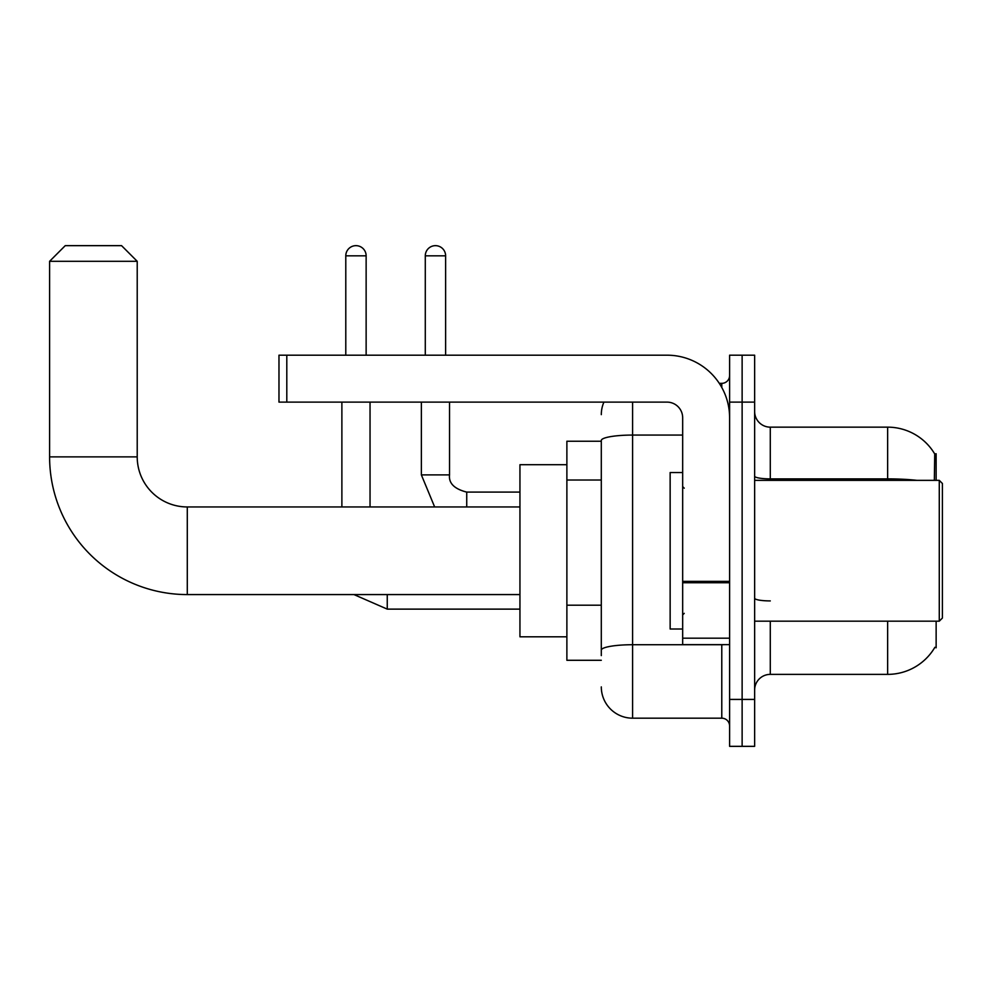 <?xml version="1.0" encoding="UTF-8"?>
<svg xmlns="http://www.w3.org/2000/svg" width="992" height="992" viewBox="0 0 992 992"><rect width="100%" height="100%" fill="white"/><g stroke="black" fill="none" stroke-linecap="round" stroke-linejoin="round"><path stroke-width="1.49" d="M936.138 480.351L936.138 453.753L934.724 453.952A54.758 54.758 0 0 0 887.642 427.155A54.758 54.758 0 0 1 934.6 453.753A54.758 54.758 0 0 0 887.642 427.155L770.288 427.155A15.649 15.649 0 0 1 754.639 411.506A15.649 15.649 0 0 0 770.288 427.155L770.288 480.351M936.138 621.178L936.138 647.776L934.873 647.305A54.758 54.758 0 0 1 887.642 674.374A54.758 54.758 0 0 0 934.6 647.776M601.301 441.242L566.878 441.242L566.878 660.288L601.301 660.288M754.639 690.023A15.649 15.649 0 0 1 770.288 674.374L887.642 674.374L887.642 621.178M742.128 699.41L742.128 746.344L754.639 746.344L754.639 699.41L742.128 699.41L742.128 746.344L729.604 746.344L729.604 699.41L742.128 699.41L742.128 402.12L742.128 699.41M729.604 699.41L729.604 355.186L742.128 355.186L742.128 402.12L742.128 355.186L754.639 355.186L754.639 699.41M934.34 480.351L934.724 453.952A54.758 54.758 0 0 0 887.642 427.155L887.642 478.876L770.288 478.876A15.649 2.716 0 0 1 754.639 476.16M601.301 655.6L601.301 440.498A31.298 5.431 180 0 1 632.598 435.066L682.67 435.066M632.598 402.12L632.598 718.183L721.779 718.183L721.779 644.639M719.287 383.346L721.779 383.346A7.824 7.824 0 0 0 729.604 375.522M729.604 726.008A7.824 7.824 0 0 0 721.779 718.183M601.301 414.631A31.298 31.298 0 0 1 603.917 402.12M632.598 718.183A31.298 31.298 0 0 1 601.301 686.886M519.944 594.58L187.29 594.58L187.29 506.949A50.071 50.071 0 0 1 137.218 456.878L137.218 261.305L49.6 261.305L65.249 245.656L121.57 245.656L137.218 261.305M519.944 506.949L187.29 506.949A50.071 50.071 0 0 1 137.218 456.878A50.071 50.071 0 0 0 187.29 506.949A50.071 50.071 0 0 1 137.218 456.878L49.6 456.878L49.6 261.305M187.29 594.58A137.69 137.69 0 0 1 49.6 456.878M566.878 464.702L519.944 464.702L519.944 636.814L566.878 636.814M345.786 355.186L345.786 255.824A10.168 10.168 0 0 1 355.967 245.656A10.168 10.168 0 0 1 366.135 255.824L366.135 355.186M370.041 506.949L370.041 402.12M341.88 506.949L341.88 402.12M425.283 355.186L425.283 255.824A10.168 10.168 0 0 1 435.451 245.656A10.168 10.168 0 0 1 445.619 255.824L445.619 355.186M421.364 402.12L421.364 474.883L449.525 474.883L449.525 402.12M729.604 644.639L682.67 644.639L682.67 581.374L729.604 581.374M729.604 417.768A62.583 62.583 0 0 0 667.021 355.186L286.8 355.186L286.8 402.12L667.021 402.12A15.649 15.649 0 0 1 682.67 417.768L682.67 581.374M286.8 402.12L278.975 402.12L278.975 355.186L286.8 355.186M939.275 480.351L942.4 483.488L942.4 618.041L939.275 621.178L939.275 480.351L754.639 480.351M682.67 472.527L670.146 472.527L670.146 629.002L682.67 629.002M601.301 480.029L566.878 480.029M601.301 605.194L566.878 605.194M770.288 621.178L770.288 674.374M916.98 480.351A54.758 9.511 180 0 0 887.642 478.876L887.642 480.351M754.639 402.12L729.604 402.12M770.288 600.916A15.649 2.716 -0 0 1 754.639 598.201M724.495 644.639A7.824 1.364 0 0 1 721.779 644.726L632.598 644.726A31.298 5.431 180 0 0 601.301 650.157M721.779 387.463L721.779 383.346M519.944 609.125L387.252 609.125L353.958 594.58L387.252 609.125L353.958 594.58L387.252 609.125L353.958 594.58L387.252 609.125L353.958 594.58L387.252 609.125L387.252 594.58M345.786 255.824L366.135 255.824M466.736 506.949L466.736 492.119C454.324 488.957 448.582 483.228 449.525 474.883C448.582 483.228 454.324 488.957 466.736 492.094C454.324 488.957 448.582 483.228 449.525 474.883C448.582 483.228 454.324 488.957 466.736 492.094C454.324 488.957 448.582 483.228 449.525 474.883C448.582 483.228 454.324 488.957 466.736 492.094C454.324 488.957 448.582 483.228 449.525 474.883C448.582 483.228 454.324 488.957 466.736 492.094L519.944 492.094M425.283 255.824L445.619 255.824M729.604 582.726L682.67 582.726M682.67 638.178L729.604 638.178M353.958 594.58L387.252 609.125M421.364 474.883L434.645 506.949L421.364 474.883M754.639 621.178L939.275 621.178M684.232 488.176L682.67 486.613M684.232 613.354L682.67 614.916"/></g></svg>
